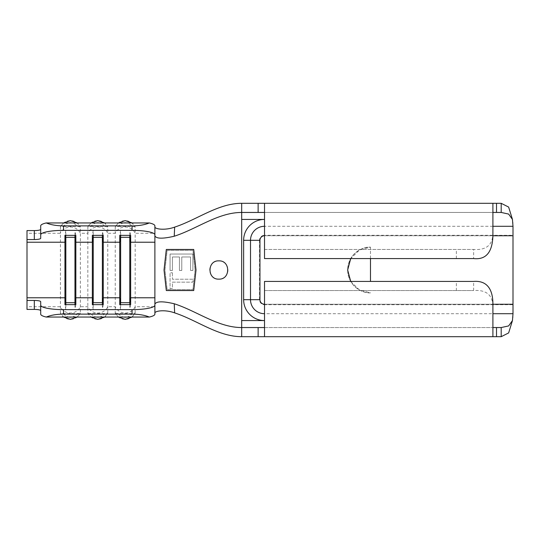 <?xml version="1.0" encoding="UTF-8"?>
<svg xmlns="http://www.w3.org/2000/svg" width="540" height="540" viewBox="0 0 540 540"><rect width="100%" height="100%" fill="white"/><g stroke="black" fill="none" stroke-linecap="round" stroke-linejoin="round"><path stroke-width="0.41" stroke-dasharray="2.7 2.03" d="M218.842 279.133A9.133 9.133 0 0 1 209.709 270A9.133 9.133 0 0 1 218.842 260.867A9.133 9.133 0 0 1 227.975 270A9.133 9.133 0 0 1 218.842 279.133M27 230.587L27 233.267L60.426 233.267L60.426 313.051L63.558 313.591L77.227 313.591L80.359 313.051L80.359 233.267L87.831 233.267L87.831 313.051L90.997 317.048M87.831 313.051L90.963 313.591L104.639 313.591L107.764 313.051A10.962 10.753 0 0 1 87.831 313.051M96.356 222.953A8.222 8.059 -0 0 0 90.963 226.409L87.831 226.949A10.962 10.753 180 0 1 107.764 226.949L104.598 222.953M90.997 222.953L87.844 226.901L87.831 233.267A10.962 10.753 -0 0 1 107.764 233.267L107.764 313.051L104.598 317.048M90.963 226.409L104.639 226.409L107.764 226.949L107.764 233.267L115.243 233.267L115.243 313.051L118.409 317.048M115.243 313.051L118.368 313.591L132.044 313.591L135.169 313.051A10.962 10.753 0 0 1 115.243 313.051M123.761 222.953A8.222 8.059 -0 0 0 118.368 226.409L115.243 226.949A10.962 10.753 180 0 1 135.169 226.949L132.003 222.953M118.409 222.953L115.25 226.901L115.243 233.267A10.962 10.753 -0 0 1 135.169 233.267L135.169 313.051L132.003 317.048M77.193 317.048L80.359 313.051A10.962 10.753 0 0 1 60.426 313.051L63.592 317.048M68.951 222.953A8.222 8.059 -0 0 0 63.558 226.409L60.426 226.949A10.962 10.753 180 0 1 80.359 226.949L77.193 222.953M63.592 222.953L60.44 226.901L60.426 233.267A10.962 10.753 -0 0 1 80.359 233.267L80.359 226.949L77.227 226.409A8.222 8.059 -0 0 0 71.834 222.953M40.703 225.875L40.703 238.295M40.703 301.705L40.703 314.125M350.71 281.421L359.444 289.994L370.487 292.835A22.835 22.835 0 0 1 347.652 270A22.835 22.835 0 0 1 370.487 247.165L370.487 281.421M370.487 258.579L370.487 247.165L359.444 250.007L350.71 258.579M370.487 292.835C363.812 293.753 347.963 286.902 347.652 270C347.963 253.098 363.812 246.247 370.487 247.165A22.835 22.835 0 0 0 347.652 270A22.835 22.835 0 0 0 370.487 292.835M501.201 203.31L241.684 203.31L241.684 336.69L501.201 336.69M27 233.267L27 306.734L60.426 306.734A10.962 10.753 0 0 0 80.359 306.734L87.831 306.734A10.962 10.753 0 0 0 107.764 306.734L115.243 306.734A10.962 10.753 0 0 0 135.169 306.734L154.892 306.734L154.892 314.125M154.892 313.146L154.892 304.142M27 306.734L27 309.413M154.892 225.875L154.892 233.267L135.169 233.267L135.169 226.949L132.044 226.409A8.222 8.059 -0 0 0 126.65 222.953M118.368 226.409L132.044 226.409M63.558 226.409L77.227 226.409M93.231 304.628L93.231 309.555L92.347 304.628M102.364 304.628L102.364 309.555L93.231 309.555M103.255 304.628L102.364 309.555M93.231 235.373L93.231 230.445L92.347 235.373M102.364 235.373L102.364 230.445L93.231 230.445M103.255 235.373L102.364 230.445M65.826 304.628L65.826 309.555L64.942 304.628M74.959 304.628L74.959 309.555L65.826 309.555M75.85 304.628L74.959 309.555M65.826 235.373L65.826 230.445L64.942 235.373M74.959 235.373L74.959 230.445L65.826 230.445M75.85 235.373L74.959 230.445M120.636 304.628L120.636 309.555L119.752 304.628M129.775 304.628L129.775 309.555L120.636 309.555M130.66 304.628L129.775 309.555M120.636 235.373L120.636 230.445L119.752 235.373M129.775 235.373L129.775 230.445L120.636 230.445M130.66 235.373L129.775 230.445M264.519 290.554L264.519 281.421L264.519 290.554L473.634 290.554L264.519 290.554L264.519 336.69L264.519 327.55L492.905 327.55L492.905 336.69L492.905 304.25L264.519 304.256L513 304.256L513 226.294M264.519 203.31L264.519 212.45L264.519 203.31M264.519 281.421L456.361 281.421L456.361 290.554M492.905 305.836C492.406 294.752 485.987 289.656 473.634 290.554L473.634 281.421L456.361 281.421M241.684 327.55L501.201 327.55M492.905 235.751L492.905 203.31L492.905 212.45L264.519 212.45L264.519 249.446L473.634 249.446C485.98 250.344 492.406 245.248 492.905 234.164L492.905 235.751L264.519 235.744A4.57 4.57 0 0 0 259.949 240.314L259.949 299.687A4.57 4.57 0 0 0 264.519 304.256L264.519 313.706L492.905 313.706M264.519 258.579L473.634 258.579L473.634 249.446L264.519 249.446L264.519 258.579L264.519 249.446M241.684 212.45L501.201 212.45M264.519 304.256L264.519 304.709L513 304.709L513 313.706M513 317.466L513 304.256M513 222.534L513 235.292L264.519 235.292L264.519 235.744L513 235.744M512.453 219.422L513 226.604M513 313.396L512.453 320.578M196.007 270L193.718 290.554L166.313 290.554L164.032 270L166.313 249.446L193.718 249.446L196.007 270M195.082 270L192.901 289.643L167.13 289.643L164.95 270L167.13 250.357L192.901 250.357L195.082 270L192.901 250.357L167.13 250.357L164.95 270L167.13 289.643L192.901 289.643L195.082 270M170.066 254.043L192.901 254.043L192.901 270.439L190.559 270.439L190.559 256.973L181.778 256.973L181.778 270.439L179.435 270.439L179.435 256.973L172.409 256.973L172.409 270.439L170.066 270.439L170.066 254.043L170.066 270.439L172.409 270.439L172.409 256.973L179.435 256.973L179.435 270.439L181.778 270.439L181.778 256.973L190.559 256.973L190.559 270.439L192.901 270.439L192.901 254.043L170.066 254.043M172.409 272.781L172.409 279.221L192.901 279.221L192.901 282.15L172.409 282.15L172.409 288.59L170.066 288.59L170.066 272.781L172.409 272.781L170.066 272.781L170.066 288.59L172.409 288.59L172.409 282.15L192.901 282.15L192.901 279.221L172.409 279.221L172.409 272.781M90.963 313.591A8.222 8.059 180 0 0 96.356 317.048M118.368 313.591A8.222 8.059 180 0 0 123.761 317.048M63.558 313.591A8.222 8.059 180 0 0 68.951 317.048M154.892 297.769L154.892 242.231M99.239 317.048A8.222 8.059 180 0 0 104.639 313.591M104.639 226.409A8.222 8.059 -0 0 0 99.239 222.953M71.834 317.048A8.222 8.059 180 0 0 77.227 313.591M126.65 317.048A8.222 8.059 180 0 0 132.044 313.591M259.949 299.687L243.635 299.687L243.635 240.314A20.885 20.885 0 0 1 264.519 219.422L241.684 219.422M243.635 299.687A20.885 20.885 0 0 0 264.519 320.578L264.519 304.709A5.015 5.015 0 0 1 259.504 299.687L259.504 240.314L243.635 240.314M241.684 320.578L264.519 320.578L264.519 313.706M456.361 258.579L456.361 249.446M492.905 226.294L264.519 226.294L264.519 235.744M259.949 240.314L259.504 240.314A5.015 5.015 0 0 1 264.519 235.292L264.519 226.294"/><path stroke-width="0.81" d="M218.842 260.867C207.097 260.273 207.05 279.707 218.842 279.133C230.627 279.707 230.607 260.307 218.842 260.867M40.703 310.662A6.392 1.249 0 0 0 34.31 309.413L34.31 300.456L27 300.456L27 239.544L34.31 239.544A6.392 1.249 0 0 0 40.703 238.295L40.703 225.875A22.835 4.469 0 0 1 46.258 222.953L149.344 222.953A22.835 4.469 0 0 1 154.892 225.875L154.892 234.833A22.835 4.469 180 0 0 132.057 230.364L132.057 225.882C138.962 225.828 144.72 224.856 149.344 222.953M40.703 305.168A22.835 4.469 0 0 0 63.545 309.636L63.545 314.118C56.639 314.172 50.875 315.144 46.258 317.048A22.835 4.469 180 0 1 40.703 314.125L40.703 301.705A6.392 1.249 180 0 0 34.31 300.456M63.545 309.636L132.057 309.636A22.835 4.469 0 0 0 154.892 305.168L154.892 304.142C156.303 301.212 162.756 301.091 174.238 303.764C196.83 310.993 217.991 327.55 241.684 327.55L241.684 212.45C217.991 212.45 196.83 229.007 174.238 236.237C162.749 238.91 156.303 238.788 154.892 235.859L154.892 226.854C154.555 229.014 164.754 230.735 174.643 227.124C197.08 219.787 218.106 203.31 241.684 203.31L264.519 203.31L264.519 258.579L473.634 258.579C485.98 259.922 492.399 252.315 492.905 235.751L513 235.744L513 304.256L492.905 304.256C492.966 287.307 485.426 280.463 473.634 281.421L264.519 281.421L264.519 336.69L492.905 336.69L492.905 304.25M370.487 281.421L370.487 258.579M166.313 290.554L193.718 290.554L196.007 270L193.718 249.446L166.313 249.446L164.032 270L166.313 290.554M174.238 303.764L174.643 312.876C197.08 320.213 218.106 336.69 241.684 336.69L258.127 336.69L258.127 327.55L264.519 327.55M174.643 312.876C164.747 309.278 154.609 310.959 154.892 313.146M154.892 305.168L154.892 314.125A22.835 4.469 180 0 1 149.344 317.048C144.72 315.144 138.962 314.172 132.057 314.118L132.057 309.636M46.258 317.048L149.344 317.048M34.31 309.413L27 309.413L27 300.456M154.892 233.267L154.892 242.231L130.66 242.231L129.775 237.303L129.775 302.697L130.66 297.769L130.66 304.628L119.752 304.628L119.752 235.373L130.66 235.373L130.66 297.769L154.892 297.769L154.892 304.142M129.775 235.373L129.775 237.303L120.636 237.303L119.752 242.231L103.255 242.231L102.364 237.303L102.364 302.697L103.255 297.769L103.255 304.628L92.347 304.628L92.347 235.373L103.255 235.373L103.255 297.769L119.752 297.769L120.636 304.628M102.364 235.373L102.364 237.303L93.231 237.303L92.347 242.231L75.85 242.231L74.959 237.303L74.959 302.697L75.85 297.769L75.85 304.628L64.942 304.628L64.942 235.373L75.85 235.373L75.85 297.769L92.347 297.769L93.231 304.628M63.545 314.118L132.057 314.118M154.892 306.734L154.892 234.833M46.258 222.953C50.875 224.856 56.639 225.828 63.545 225.882L63.545 230.364L132.057 230.364M63.545 230.364A22.835 4.469 180 0 0 40.703 234.833M63.545 225.882L132.057 225.882M34.31 239.544L34.31 230.587L27 230.587L27 239.544M34.31 230.587A6.392 1.249 180 0 0 40.703 229.338M93.231 235.373L93.231 302.697L102.364 302.697L102.364 304.628M74.959 235.373L74.959 237.303L65.826 237.303L65.826 304.628M27 297.769L64.942 297.769L65.826 302.697L74.959 302.697L74.959 304.628M27 242.231L64.942 242.231L65.826 235.373M120.636 235.373L120.636 302.697L129.775 302.697L129.775 304.628M174.643 227.124L174.238 236.237M492.905 313.706L513 313.706L512.453 320.578L508.639 325.924L501.201 327.55L501.201 336.69L492.905 336.69M501.201 327.55L492.905 327.55M264.519 336.69L258.127 336.69M241.684 336.69L241.684 327.55L258.127 327.55M264.519 203.31L501.201 203.31L501.201 212.45L508.639 214.076L512.453 219.422L513 226.294L492.905 226.294M492.905 212.45L501.201 212.45M264.519 212.45L258.127 212.45L258.127 203.31M241.684 203.31L241.684 212.45L258.127 212.45M513 235.744L513 226.294M513 313.706L513 304.256M501.201 203.31L508.639 207.076L512.453 219.422M492.905 235.751L492.905 203.31M512.453 320.578L508.639 332.924L501.201 336.69M350.71 258.579L347.652 270L350.71 281.421M96.356 317.048A8.222 8.059 180 0 0 99.239 317.048M99.239 222.953A8.222 8.059 -0 0 0 96.356 222.953M123.761 317.048A8.222 8.059 180 0 0 126.65 317.048M126.65 222.953A8.222 8.059 -0 0 0 123.761 222.953M68.951 317.048A8.222 8.059 180 0 0 71.834 317.048M71.834 222.953A8.222 8.059 -0 0 0 68.951 222.953M264.519 235.744A4.57 4.57 0 0 0 259.949 240.314L259.949 299.687A4.57 4.57 0 0 0 264.519 304.256M241.684 320.578L264.519 320.578A20.885 20.885 0 0 1 243.635 299.687L243.635 240.314A20.885 20.885 0 0 1 264.519 219.422L241.684 219.422M496.51 336.69L496.51 327.55M496.51 203.31L496.51 212.45M243.635 299.687L250.506 299.687A14.013 14.013 0 0 0 264.519 313.706M243.635 240.314L250.506 240.314A14.013 14.013 0 0 1 264.519 226.294M259.949 299.687L250.506 299.687L250.506 240.314L259.949 240.314M104.598 317.048L97.801 319.376L90.997 317.048M104.598 222.953L97.801 220.624L90.997 222.953M132.003 317.048L125.206 319.376L118.409 317.048M132.003 222.953L125.206 220.624L118.409 222.953M77.193 317.048L70.396 319.376L63.592 317.048M77.193 222.953L70.396 220.624L63.592 222.953"/></g></svg>

